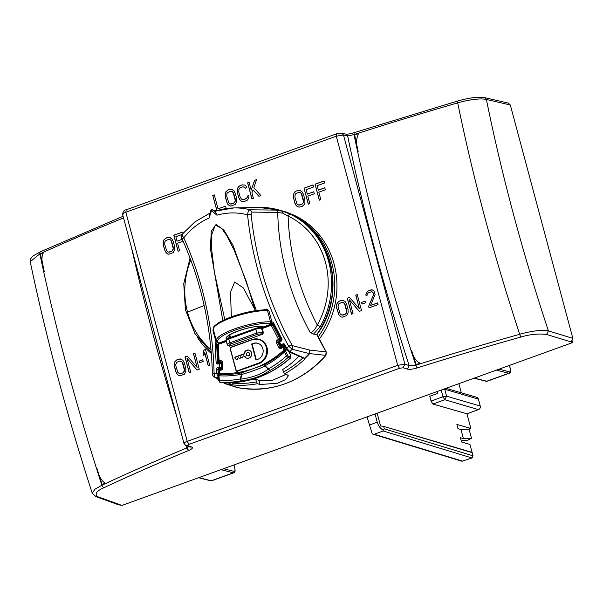 <?xml version="1.0" encoding="UTF-8"?>
<svg xmlns="http://www.w3.org/2000/svg" width="603" height="603" viewBox="0 0 603 603"><rect width="100%" height="100%" fill="white"/><g stroke="black" fill="none" stroke-linecap="round" stroke-linejoin="round"><path stroke-width="0.9" d="M461.182 440.461L467.89 440.182L471.486 438.26L469.059 429.208L460.978 429.54L458.031 428.703L456.886 424.437L470.868 428.432L466.941 413.779L432.894 404.048L444.81 399.744L446.597 396.171L444.599 388.845M468.689 429.223L470.868 428.432M460.978 429.54L463.405 438.6L460.458 437.755L461.596 442.022L469.941 444.403L472.089 452.401A0.565 0.52 106.4 0 1 472.224 452.642L383.026 426.208L380.583 426.004L377.161 413.213M471.486 438.26L463.405 438.6M367.046 416.869L372.247 433.949L374.214 434.243L383.229 430.987L383.101 430.029L384.322 428.846L383.742 426.675M384.322 428.846L473.076 455.838L472.006 457.979L462.011 461.25M372.247 433.949L462.071 461.265M369.247 425.092L377.259 422.198C378.435 426.05 380.38 428.658 383.101 430.029M473.076 455.838L472.224 452.642M453.418 446.861L472.089 452.401M437.183 391.52L437.688 393.405L429.766 396.269L431.055 401.063L442.979 396.751L441.192 390.073M446.054 388.317L476.694 397.309A2.834 2.585 106.4 0 1 478.398 399.118L480.252 406.045A2.834 2.585 106.4 0 1 478.465 409.618L466.941 413.779M432.894 404.048L431.055 401.063M458.875 383.681L461.318 392.802M377.259 422.198L375.058 413.967M211.97 209.693A1.131 1.033 106.4 0 1 212.565 209.912A1.131 0.43 129.5 0 0 211.465 210.688L210.922 210.5M285.392 347.426L283.508 347.124L281.646 348.187A2.269 2.065 106.4 0 1 278.82 347.441L276.581 343.115A2.269 2.065 106.4 0 1 277.418 340.024L278.503 339.331L280.403 340.703M226.366 341.479L218.633 344.268A0.565 0.52 -73.6 0 0 218.256 344.863L217.57 345.052L218.429 360.978A1.131 1.131 0 0 0 219.243 362.004A1.131 1.033 -73.6 0 1 218.52 361.039L220.344 360.647A2.269 2.065 106.4 0 1 222.545 362.644L222.816 367.679A2.269 2.065 106.4 0 1 220.856 370.159L219.628 370.302A1.131 0.43 -96.6 0 1 219.944 369.307A1.131 0.43 -96.6 0 1 220.012 369.307L221.097 369.187M221.723 362.343L220.962 362.433A1.131 1.033 -73.6 0 1 220.577 362.395L219.243 362.004A1.131 1.033 -73.6 0 0 219.62 362.041L221.527 362.094M284.043 351.014L284.541 350.758L283.975 351.036L284.036 350.034A94.663 86.342 106.4 0 1 219.786 373.249L219.04 375.775L219.288 380.312L219.876 382.196L222.047 382.815C247.418 383.892 270.219 375.661 290.45 358.129L287.955 357.602L286.402 356.056L284.043 351.014L285.679 351.285L284.088 347.042A1.131 1.033 -73.6 0 0 282.935 346.544M283.945 351.097A95.771 87.352 106.4 0 1 264.988 364.393L265.064 365.712L269.91 370.43C262.019 375.925 252.386 379.408 241.012 380.87L240.68 379.136L242.014 374.357C247.275 373.099 260.541 368.327 264.823 366.111L268.275 369.172C260.79 374.471 251.587 377.795 240.68 379.136L240.16 379.008L241.569 374.199L242.014 374.357L241.886 372.737L264.845 364.468M288.875 351.918L290.066 354.217L290.239 356.742L288.234 356.154L287.955 357.602A103.671 94.558 -73.6 0 1 269.91 370.43A1.696 0.95 -125.2 0 1 268.93 370.008A1.696 0.95 -125.2 0 1 268.275 369.172A1.696 0.633 133.5 0 1 268.576 368.742A101.975 93.005 -73.6 0 0 286.402 356.056L287.759 355.604L285.679 351.285M283.975 351.036L264.943 364.408A1.696 0.904 60.7 0 0 264.905 364.423A1.696 0.904 60.7 0 0 264.604 364.936A1.696 0.904 60.7 0 0 264.823 366.111A1.696 0.656 127.7 0 1 265.064 365.712A97.437 88.875 106.4 0 0 284.382 352.16L285.747 351.707M43.303 252.861C40.25 259.478 43.258 264.25 44.238 271.93L40.378 254.18L43.303 252.861M358.589 133.678C356.019 138.863 355.876 144.78 358.159 151.428L354.639 134.944L358.589 133.678M319.311 339.074A81.443 74.282 -73.6 0 0 334.1 264.024A81.443 74.282 -73.6 0 0 285.234 211.954M318.211 336.889A81.443 74.282 -73.6 0 0 331.869 263.368A81.443 74.282 -73.6 0 0 287.337 212.746M197.611 337.627A81.443 74.282 -73.6 0 0 211.321 353.516M227.452 192.749L230.361 191.317L231.454 191.294L233.165 192.545L235.26 200.369L235.034 201.568L233.557 203.226L230.459 203.972L228.748 202.721L226.766 196.352L226.879 193.699L227.452 192.749M165.41 240.876L168.327 239.451L170.355 239.836L171.124 240.672L173.227 248.496L172.428 250.652L171.516 251.353L168.418 252.099L166.714 250.848L164.732 244.479L164.845 241.826L165.41 240.876M295.643 193.819L298.553 192.395L300.58 192.779L301.357 193.623L303.452 201.447L303.226 202.646L301.741 204.296L298.651 205.043L296.94 203.799L294.957 197.422L295.071 194.769L295.643 193.819M176.573 362.493L179.49 361.069L181.518 361.453L182.287 362.29L184.382 370.114L183.591 372.27L182.679 372.971L179.581 373.717L177.877 372.466L175.895 366.096L175.774 364.642L176.573 362.493M338.856 303.852L341.773 302.427L342.866 302.404L344.577 303.656L346.672 311.48L346.446 312.678L344.961 314.329L341.863 315.075L340.16 313.831L338.177 307.462L338.064 306.007L338.856 303.852M230.459 203.972L231.552 203.95M233.557 203.226L231.665 203.98M234.461 202.518L233.663 203.256M235.034 201.568L234.575 202.555M235.26 200.369L235.147 201.606M235.147 198.915L235.374 200.4M233.783 193.819L235.26 198.952M233.165 192.545L233.889 193.849M232.389 191.709L233.278 192.576M231.454 191.294L232.502 191.739M168.418 252.099L169.511 252.077M171.516 251.353L169.624 252.107M172.428 250.652L171.629 251.383M172.993 249.702L172.541 250.682M173.227 248.496L173.106 249.732M173.106 247.049L173.332 248.534M171.742 241.946L173.219 247.079M171.124 240.672L171.855 241.976M170.355 239.836L171.237 240.71M169.42 239.429L170.461 239.866M298.651 205.043L299.744 205.02M301.741 204.296L299.849 205.058M302.653 203.595L301.854 204.334M303.226 202.646L302.766 203.626M303.452 201.447L303.339 202.676M303.339 199.992L303.565 201.477M301.967 194.89L303.452 200.023M301.357 193.623L302.08 194.927M300.58 192.779L301.47 193.653M299.646 192.372L300.693 192.817M179.581 373.717L180.674 373.694M182.679 372.971L180.787 373.724M183.591 372.27L182.792 373.001M184.156 371.32L183.704 372.3M184.382 370.114L184.269 371.35M184.269 368.667L184.495 370.144M182.905 363.564L184.382 368.697M182.287 362.29L183.018 363.594M181.518 361.453L182.4 362.328M180.583 361.046L181.624 361.483M341.863 315.075L342.956 315.06M344.961 314.329L343.069 315.09M345.873 313.628L345.074 314.367M346.446 312.678L345.986 313.666M346.672 311.48L346.552 312.708M346.559 310.025L346.778 311.51M345.187 304.922L346.665 310.063M344.577 303.656L345.3 304.96M343.8 302.819L344.682 303.686M342.866 302.404L343.914 302.849M225.56 206.188L218.03 208.834L214.291 194.89L212.784 195.432L216.952 210.59M214.306 194.957L212.897 195.462M232.343 189.485L229.818 189.282L227.813 190.005L225.831 191.837L225.198 193.563L225.266 196.895L227.339 203.603L228.205 204.786L230.753 206.098L235.26 204.47L236.715 201.704L236.647 198.372L235.283 193.277L233.708 190.48L231.273 189.199L227.926 190.035L225.944 191.867L225.168 195.131L226.743 202.028L228.318 204.816L229.675 205.811M248.79 195.553L247.396 196.058L246.846 198.123L243.68 199.638L241.547 199.216L240.152 197.106L238.788 192.003L238.901 189.357L240.378 187.699L242.632 186.885L244.773 187.307L245.263 188.174M243.725 186.862L245.187 188.204L246.687 187.661L245.979 186.048L244.614 185.053L242.202 184.88L239.949 185.694L237.966 187.525L237.326 189.252L237.401 192.583L238.765 197.686L240.333 200.475L241.697 201.47M253.041 189.839L258.891 196.307L260.895 195.583L253.84 187.684L256.614 179.596L254.609 180.32L251.195 190.133L249.099 182.31L247.599 182.852L251.881 198.839L253.381 198.297L251.926 192.854L253.041 189.839L258.958 196.284M256.584 179.679L254.722 180.35L251.195 190.133M249.122 182.377L247.712 182.89L251.979 198.809M170.31 237.612L167.777 237.409L165.78 238.132L163.797 239.971L163.157 241.69L163.225 245.022L165.297 251.737L167.528 253.916L168.719 254.232L173.227 252.604L174.682 249.838L174.614 246.506L173.242 241.404L171.674 238.615L169.232 237.333L165.885 238.162L163.91 240.002L163.27 241.72L163.338 245.052L165.41 251.768L167.634 253.938M182.279 239.331L177.026 241.155L175.842 236.738L182 234.507M182.822 232.049L173.905 235.268L178.164 251.187M300.543 190.563L298.116 190.39L296.118 191.113L294.136 192.945L293.495 194.671L293.571 198.003L294.935 203.105L296.503 205.894L297.867 206.889M313.779 191.814L307.364 194.136L306.068 189.681L313.583 186.968L313.032 184.925L304.018 188.181L308.397 204.131M313.055 184.993L304.131 188.219M324.798 187.834L318.384 190.156L317.088 185.701L324.602 182.98L324.052 180.945L315.037 184.201L319.417 200.151M324.075 181.013L315.15 184.232M181.473 359.23L178.94 359.026L176.935 359.75L174.96 361.581L174.32 363.308L174.388 366.639L176.46 373.347L177.327 374.531L179.875 375.85L184.39 374.214L185.845 371.456L185.777 368.124L184.405 363.021L182.837 360.232L180.395 358.943L177.048 359.78L175.066 361.619L174.297 364.883L175.865 371.772L177.44 374.561L178.797 375.556M187.005 358.355L197 370.031L199.254 369.217L194.973 353.237L193.465 353.78L197.113 367.378L187.209 356.041L184.955 356.855L189.236 372.842L190.736 372.292L187.005 358.355L197.06 370.008M194.988 353.298L193.578 353.81L197.113 367.378M187.254 356.094L185.061 356.886L189.327 372.805M202.774 359.81L199.367 361.046L199.804 362.682M205.51 349.499L204.1 350.011L203.234 352.936L203.904 355.438M204.719 352.695L208.269 365.961L209.769 365.418L205.487 349.431L203.987 349.974L203.121 352.898L203.852 355.619L204.824 352.732L208.359 365.931M343.755 300.596L341.23 300.384L339.225 301.116L337.243 302.947L336.602 304.666L336.678 308.005L338.75 314.713L340.981 316.892L342.165 317.208L346.672 315.58L348.127 312.814L348.059 309.482L346.695 304.379L345.12 301.59L342.685 300.309L339.331 301.146L337.356 302.977L336.715 304.703L336.783 308.035L338.856 314.743L341.087 316.922M349.288 299.714L359.282 311.397L361.536 310.583L357.255 294.596L355.755 295.138L359.396 308.744L349.491 297.4L347.238 298.214L351.519 314.201L353.026 313.658L349.288 299.714L359.35 311.374M357.27 294.663L355.86 295.176L359.396 308.744M349.536 297.46L347.351 298.251L351.617 314.171M365.064 301.176L361.649 302.404L362.086 304.04M377.629 302.977L370.596 305.442L375.081 294.498L374.169 291.098L372.805 290.096L370.136 290.013L367.476 291.347L366.021 294.113L366.127 295.493M372.812 290.103L371.734 289.809M371.621 289.779L367.363 291.317L365.908 294.083L366.021 295.53L367.272 295.078L368.071 292.93L371.576 291.664L372.624 292.101L373.574 293.623L373.438 295.161L368.704 306.196L369.142 307.832M411.525 350.17C412.829 356.494 415.686 360.858 420.11 363.27L416.16 364.514L411.525 350.17M212.784 195.432L216.854 210.62M223.984 208.917L226.087 208.163L225.537 206.12L218.03 208.834M244.614 185.053L242.089 184.842L238.675 186.455L237.22 189.214L237.288 192.545L239.361 199.261L241.592 201.44L244.117 201.643L247.531 200.038L248.986 197.271L248.783 195.485L247.396 196.058M247.283 196.028L247.418 197.166M247.305 197.136L246.846 198.123M246.733 198.086L245.934 198.824M245.828 198.786L243.68 199.638M243.574 199.601L242.481 199.623M183.116 233.135L182.807 231.982L173.792 235.238L178.073 251.225L179.573 250.682L177.568 243.197L183.108 241.192M182.249 239.27L177.026 241.155M294.844 191.875L294.023 192.915L293.254 196.179L294.822 203.068L296.397 205.857L298.945 207.176L302.291 206.339L304.274 204.507L304.907 202.781L304.839 199.45L303.475 194.347L301.899 191.558L299.352 190.239L296.005 191.076L294.957 191.905M304.018 188.181L308.299 204.168L309.806 203.626L307.801 196.141L314.314 193.789L313.764 191.746L307.251 194.098M315.037 184.201L319.319 200.188L320.826 199.646L318.821 192.161L325.334 189.809L324.783 187.767L318.271 190.118M199.254 361.016L199.706 362.712L203.211 361.446L202.759 359.75L199.367 361.046M361.536 302.374L361.988 304.078L365.501 302.812L365.041 301.108L361.649 302.404M371.576 291.664L373.28 292.907L373.332 295.131L368.704 306.196M368.599 306.166L369.051 307.869L378.066 304.605L377.614 302.91L370.596 305.442M96.895 468.199C98.357 475.239 101.078 480.229 105.05 483.154L102.103 484.533L96.895 468.199M571.056 341.931L572.82 342.512L122.032 505.397L118.625 504.824L96.005 496.691L97.656 496.684C94.377 493.91 96.555 490.88 104.206 487.593A832.984 202.932 -14.6 0 1 188.739 450.456C192.199 448.941 193.201 447.803 191.754 447.049L187.646 445.632L189.033 444.351L399.488 368.312L403.113 367.777L407.379 369.134C409.603 369.601 412.844 369.209 417.103 367.951A832.984 202.932 -14.6 0 1 520.66 337.115C529.826 334.333 538.479 333.444 546.62 334.461L571.056 341.931L572.85 338.358L510.311 104.982L486.395 99.457C479.317 97.844 466.496 100.347 457.7 102.872A835.781 177.003 164.6 0 0 354.006 134.597L347.66 135.992L345.836 134.152L341.66 133.135L336.436 133.851L125.974 209.897C124.369 209.693 123.231 211.163 122.575 214.321L183.99 443.522L186.026 445.647L187.646 445.632M96.005 496.691L92.282 493.299L94.844 489.274L101.862 485.264A2.834 1.651 65 0 0 104.206 487.593M123.54 217.932A835.781 177.003 164.6 0 0 39.851 253.855A809.105 262.931 70.4 0 0 67.302 368.418A809.105 262.931 70.4 0 0 101.862 485.264A835.781 203.618 -14.6 0 1 186.681 448.006L188.739 450.456M186.026 445.647L190.126 447.064L191.754 447.049M185.905 445.602A835.818 278.292 70.3 0 0 186.681 448.006L188.814 446.612M184.435 443.876C183.696 443.099 184.624 442.263 187.224 441.366L189.033 444.351M407.379 369.134L409.181 365.569L404.907 364.212L343.484 134.982L336.278 136.188L125.823 212.233L187.224 441.366L397.679 365.328L404.907 364.212L403.113 367.777M341.66 133.135L343.484 134.982L347.66 135.992A841.404 293.548 -110 0 0 409.181 365.569L415.799 365.214L417.103 367.951M354.082 132.766L354.006 134.597A835.818 291.596 -110 0 0 381.277 248.888A835.818 291.596 -110 0 0 415.799 365.214A835.781 203.618 -14.6 0 1 519.711 334.281C528.507 331.763 541.328 329.276 548.413 330.896L546.62 334.461M126.208 209.889L125.823 212.233C123.223 213.13 122.288 213.929 123.012 214.645M123.095 216.258L40.544 251.715A2.834 1.658 -114.4 0 0 39.851 253.855L30.225 261.71C46.084 337.424 66.767 414.623 92.282 493.299M508.299 103.09L510.311 104.982M572.82 342.512L572.383 340.914M316.846 334.416L313.537 334.137L310.085 332.291C299.91 313.635 292.056 294.038 286.531 273.513C281.171 253.479 278.232 233.12 277.719 212.429L252.039 212.09L251.157 214.706A339.685 309.821 -73.6 0 0 261.152 268.795A339.685 309.821 -73.6 0 0 291.958 344.984L292.704 345.73L309.821 350.117L326.14 351.918L325.793 355.355L326.08 351.903A333.451 304.138 106.4 0 1 316.846 334.416L316.974 334.431A333.617 304.289 106.4 0 0 326.215 351.948M310.085 332.291C312.271 332.652 314.676 330.218 317.291 324.994C308.337 307.982 301.387 290.292 296.442 271.923C291.535 253.539 288.754 234.921 288.106 216.085A2.834 1.146 -64.5 0 1 290.209 214.178L283.033 211.314L275.888 210.1L250.124 209.784C248.775 209.965 247.923 211.653 247.562 214.864A342.504 312.392 -73.6 0 0 288.701 346.22L292.206 349.258L309.188 353.554L309.821 350.117L309.656 353.659A101.975 93.005 106.4 0 1 304.794 358.581L288.739 351.851L286.139 348.873L284.247 345.218L284.812 344.569A1.696 1.553 -73.6 0 0 282.694 344.004L281.088 345.029L281.578 346.416L282.679 346.672M281.202 341.117L279.596 342.15L279.091 341.607L279.596 342.15L278.88 342.383L279.596 342.15L281.088 345.029L280.87 346.228L278.797 342.338L279.001 341.599L281.036 340.296L281.202 341.117A1.696 1.553 -73.6 0 0 281.827 338.803L273.724 323.148A2.834 2.585 -73.6 0 0 271.847 321.814L270.536 321.934L267.513 310.62L265.976 309.927A30.595 6.965 -15 0 0 234.673 315.738A30.595 6.965 -15 0 0 214.253 327.052M222.13 368.003L221.286 367.755A0.565 0.52 -73.6 0 1 220.796 368.373L219.763 367.189L221.286 367.755L221.045 363.277L219.59 363.828L220.494 362.78L218.082 363.044A1.131 0.43 83.4 0 0 217.766 364.039L219.59 363.828L219.763 367.189L217.947 367.4A1.696 1.553 -73.6 0 0 216.477 369.255L216.703 373.513L218.459 377.81M229.954 337.665L229.909 334.846M224.753 319.53L214.404 272.172L211.487 247.984L211.382 235.773L215.301 224.979L221.814 228.567L226.54 235.268L234.16 250.117L246.363 281.601L255.242 310.718M231.356 316.854L230.482 292.161L234.68 281.993L243.333 287.917L254.979 309.754M253.154 343.439A8.54 7.794 106.4 0 1 257.715 343.28A8.54 7.794 106.4 0 1 262.863 348.745A8.54 7.794 106.4 0 1 257.458 359.509L255.966 360.051L251.662 343.981L253.599 343.574A8.54 7.794 -73.6 0 1 257.933 343.348M249.273 350.2A4.206 3.837 -73.6 0 0 244.479 353.946L244.034 353.818A4.206 3.837 106.4 0 1 251.587 352.823A4.206 3.837 106.4 0 1 244.878 356.976L245.3 356.825L243.393 355.785L242.331 357.896L240.431 356.855L240.092 358.71L238.185 357.669L237.122 359.78L235.223 358.74L234.793 357.149L244.034 353.818M230.308 348.526L236.165 370.37A0.852 0.776 -73.6 0 0 237.13 370.898L258.453 363.194A12.467 11.367 -73.6 0 0 266.33 347.494A12.467 11.367 -73.6 0 0 252.167 339.753L230.843 347.456A0.852 0.776 -73.6 0 0 230.308 348.526L236.022 370.498A1.131 1.033 -73.6 0 0 237.311 371.199L258.966 363.594A12.746 11.623 -73.6 0 0 267.023 347.532A12.746 11.623 -73.6 0 0 259.343 339.376A12.746 11.623 -73.6 0 0 259.177 339.331M226.834 339.082A14.163 3.226 -15 0 1 226.555 337.13A21.527 4.899 -15 0 1 255.838 326.555A14.163 3.226 -15 0 1 262.29 326.555L263.466 326.901L261.83 326.916M263.466 326.901L272.79 323.532A1.696 1.553 106.4 0 1 272.948 323.487M284.533 345.768L283.372 346.514M286.47 349.454L287.156 350.773A77.282 70.483 -73.6 0 0 287.292 350.622M285.302 347.253A1.131 1.033 -73.6 0 0 284.827 346.936L283.493 346.544A1.131 1.131 0 0 0 282.558 346.672L281.593 347.358M281.021 346.416L281.511 347.351M274.086 325.582L272.79 325.198L271.425 325.65L278.503 339.331L279.86 338.878L272.79 325.198A1.696 1.553 -73.6 0 0 271.893 324.444L273.227 324.836A1.696 1.553 106.4 0 1 273.958 325.334M219.304 369.601A0.565 0.52 106.4 0 1 219.794 369.036L221.806 368.802M221.829 363.172A0.565 0.52 106.4 0 1 221.874 363.172L220.683 362.795A0.565 0.52 -73.6 0 0 220.494 362.78M218.309 343.537A1.696 1.553 106.4 0 1 219.1 342.934L217.758 342.542A1.696 1.553 -73.6 0 0 216.628 344.321L217.6 362.554L218.942 362.946L218.881 361.823M219.1 342.934L226.117 340.401M230.21 336.014L230.195 337.574M286.026 374.418L272.548 380.252L258.921 380.297L255.574 379.317A77.282 70.483 106.4 0 1 250.72 379.815M298.771 356.32A77.282 70.483 106.4 0 1 282.619 369.549L284.412 373.943L287.088 374.727L288.377 375.79L285.709 379.551L277.357 383.274L260.044 384.503L257.368 383.719A101.975 93.005 106.4 0 1 233.014 384.94L232.291 384.782A101.975 93.005 106.4 0 1 225.876 383.93L236.904 387.473A101.975 93.005 -73.6 0 0 325.793 355.355L309.188 353.554A101.93 92.968 106.4 0 1 304.605 358.212L289.832 351.624L286.704 348.217A95.206 86.84 -73.6 0 0 288.701 346.22L291.958 344.984M281.164 339.255L279.86 338.878A1.131 1.033 106.4 0 1 279.445 340.424L278.36 341.117L279.317 341.396M285.4 349.582L284.036 350.034L282.558 346.672M227.633 345.082C226.743 344.501 227.459 343.755 229.781 342.828L256.825 333.052L262.689 332.411A1.131 1.01 115.4 0 1 261.936 333.821L262.682 334.175L229.622 346.122L228.145 345.738A1.131 1.01 -64.6 0 0 228.876 345.768L230.467 344.012L257.519 334.235L261.936 333.821M271.425 325.65A0.565 0.52 -73.6 0 0 270.822 325.416L262.26 328.507L263.398 332.743L262.682 334.175M263.398 332.743L262.689 332.411L261.589 328.311L262.26 328.507L261.423 327.934M218.693 380.561L219.876 382.196A103.671 94.558 -73.6 0 0 241.012 380.87L240.16 379.008A101.975 93.005 -73.6 0 1 219.288 380.312L218.603 380.501L218.361 375.963L219.04 375.775A97.437 88.875 106.4 0 0 241.569 374.199L241.886 372.737A95.771 87.352 106.4 0 1 219.665 374.275L218.452 376.023M290.239 356.742A1.131 1.033 -73.6 0 1 289.96 358.19A103.671 94.558 106.4 0 1 221.889 382.784A1.131 1.033 106.4 0 1 221.67 382.747L222.213 382.807M220.856 370.159A1.131 0.43 -96.6 0 1 221.165 369.164L219.944 369.307A1.131 1.131 0 0 0 218.942 370.491L219.628 370.302L219.786 373.249L219.191 373.506M218.256 344.863L219.115 360.79A1.131 0.43 83.4 0 0 219.62 362.041L220.962 362.433M237.642 371.297A1.131 1.033 106.4 0 1 236.881 371.252M237.167 359.69L235.667 358.868L234.793 357.149M235.238 357.285L244.479 353.946M246.906 358.265A4.206 3.837 -73.6 0 1 245.323 357.112L244.878 356.976M245.323 357.112L245.745 356.961L245.3 356.825M245.745 356.961L243.393 355.785M242.376 357.813L240.431 356.855M240.107 358.604L238.185 357.669M235.667 358.868L235.223 358.74M256.343 359.916L252.107 344.109L251.662 343.981M252.107 344.109L253.599 343.574M246.378 354.7A1.681 1.538 -73.6 0 0 248.941 355.303A1.681 1.538 -73.6 0 0 248.338 352.551A1.681 1.538 -73.6 0 0 246.378 354.7M247.388 355.778L247.841 355.913A1.681 1.538 -73.6 0 0 249.8 353.757A1.681 1.538 -73.6 0 0 248.783 352.68L248.338 352.551M263.277 326.841A2.834 2.585 106.4 0 1 261.77 326.894L261.77 326.894A2.834 2.585 106.4 0 1 261.755 326.894M231.801 382.837L232.999 383.455L232.946 382.769M313.537 334.137L320.306 326.502L317.291 324.994A77.998 71.139 -73.6 0 0 325.454 262.32A77.998 71.139 -73.6 0 0 288.106 216.085L282.694 213.161L282.46 211.163M275.888 210.1A2.834 2.51 -89.2 0 1 277.719 212.429L282.694 213.161L283.033 211.314M255.574 379.317L257.368 383.719M273.159 323.698A1.696 1.553 -73.6 0 0 271.448 323.14L270.973 323.314A30.595 6.965 165 0 0 235.245 330.097A30.595 6.965 165 0 0 218.233 342.368L216.628 341.419L216.032 341.984L212.949 330.542L213.266 328.627M217.804 342.316L216.032 341.984A2.834 2.585 -73.6 0 0 215.143 344.313L216.115 362.539A1.696 1.553 -73.6 0 0 217.766 364.039M218.233 342.368L217.615 342.451A1.131 0.384 70.1 0 0 217.758 342.542L218.233 342.368M270.913 323.133L271.305 323.05A1.131 0.957 18.4 0 0 270.913 323.133L270.536 321.934M222.763 320.464L210.372 248.474L211.291 231.281L216.062 224.489L223.962 230.165L233.12 245.572L256.35 310.56M218.542 379.453L214.894 377.192L214.08 373.182A95.206 86.84 -73.6 0 0 216.703 373.513L218.188 373.521L218.474 375.119M228.416 382.95L232.291 384.782M237.22 387.375L225.53 383.847L224.135 382.913M231.597 384.593A101.93 92.968 106.4 0 1 225.545 383.779L225.07 383.644M232.999 383.455L233.014 384.94M209.648 214.547L209.158 218.007L211.465 210.688L216.937 215.196L215.113 211.208A72.571 66.187 106.4 0 1 233.798 207.937A72.571 66.187 106.4 0 1 250.124 209.784L252.039 212.09M214.962 211.216L233.798 207.937L258.597 207.387L279.483 210.146A80.448 73.37 -73.6 0 0 269.3 207.997M272.79 323.532L271.448 323.14A1.131 0.384 -109.9 0 1 271.305 323.05L271.795 321.557L270.513 321.806A31.725 7.228 -15 0 0 235.622 328.507A31.725 7.228 -15 0 0 216.349 340.77L216.733 341.615M271.795 321.557L268.802 310.364L266.134 308.992A1.131 0.384 -109.9 0 1 266.157 309.852M212.505 373.687L214.08 373.182A342.504 312.392 -73.6 0 0 183.779 237.906C182.098 235.358 181.661 234.13 182.46 234.235M383.229 430.987L472.006 457.979M462.991 461.235L374.214 434.243M442.481 389.606L444.743 389.244L478.398 399.118M480.252 406.045L446.597 396.171L442.979 396.751L444.81 399.744L478.465 409.618M264.988 364.393L264.823 364.8M131.529 247.735A835.818 278.292 70.3 0 0 152.295 331.627A835.818 278.292 70.3 0 0 176.792 416.658M520.66 337.115L519.711 334.281A809.105 288.686 -110.1 0 1 484.857 217.547A809.105 288.686 -110.1 0 1 457.7 102.872L457.375 101.1L353.946 132.743C350.622 133.783 347.916 134.25 345.836 134.152M336.662 133.843L336.278 136.188L397.679 365.328L399.488 368.312M572.85 338.358L548.413 330.896A782.046 279.031 -110.1 0 1 486.395 99.457L484.548 97.603C478.33 96.57 469.27 97.731 457.375 101.1M120.268 504.809L97.656 496.684M198.884 477.629L211.269 480.779A5.668 1.93 70.1 0 0 211.728 480.764L233.76 472.805A5.668 1.93 -109.9 0 1 233.308 472.812L211.269 480.779A1.131 1.04 104.3 0 1 210.696 480.81L211.728 480.764M233.911 464.973L234.627 467.634A4.53 1.545 -109.9 0 1 234.017 471.38L223.54 468.719M220.924 469.662L233.308 472.812A1.131 1.04 -75.7 0 0 234.017 471.38M509.392 365.433L510.108 368.094A4.53 1.545 -109.9 0 1 509.497 371.847L499.02 369.179M509.46 365.41L510.198 368.162C510.884 371.614 510.568 373.31 509.249 373.265A5.668 1.93 -109.9 0 1 508.789 373.272A1.131 1.04 -75.7 0 0 509.497 371.847M496.405 370.121L508.789 373.272L486.749 381.239A5.668 1.93 70.1 0 0 487.209 381.224L509.249 373.265M474.373 378.089L486.749 381.239A1.131 1.04 104.3 0 1 486.176 381.269L487.209 381.224M320.306 326.502A80.448 73.37 -73.6 0 0 328.718 261.86A80.448 73.37 -73.6 0 0 290.209 214.178M316.779 334.416A80.448 73.37 -73.6 0 0 329.969 262.222A80.448 73.37 -73.6 0 0 281.488 210.733C329.6 222.643 349.393 292.078 316.99 334.424L326.276 352.009L325.989 355.325C300.784 382.626 271.101 393.344 236.926 387.48L236.67 387.412M283.387 211.419A80.448 73.37 -73.6 0 0 279.483 210.146L281.488 210.733M204.168 305.533A573.988 130.723 165 0 0 187.533 312.15A77.998 71.139 -73.6 0 0 210.975 349.476M318.821 238.004A80.146 73.099 106.4 0 1 316.974 334.416M229.683 334.989L230.007 335.939L229.019 335.652A11.329 2.578 -15 0 1 228.823 335.585M258.966 363.594L258.634 363.496A12.746 11.623 -73.6 0 0 266.692 347.434A12.746 11.623 -73.6 0 0 259.011 339.278A12.746 11.623 -73.6 0 0 252.205 339.519L230.889 347.222L230.142 348.632L235.999 370.483L237.039 371.32M281.435 347.449A1.131 1.033 106.4 0 1 280.184 346.981L281.48 347.366L280.779 347.486M278.82 347.441L280.184 346.981L277.945 342.662L279.151 343.017M276.581 343.115L277.945 342.662A1.131 1.033 106.4 0 1 278.36 341.117L277.418 340.024M220.344 360.647A1.131 0.43 83.4 0 0 220.849 361.898A1.131 1.033 106.4 0 1 221.226 361.928L221.949 362.893M261.777 327.844L260.911 327.587A1.131 1.033 -73.6 0 1 261.589 328.311A4.53 1.033 165 0 0 255.8 329.238L228.756 339.007A4.53 1.033 165 0 0 226.163 340.703L218.799 343.333A1.131 0.384 -109.9 0 0 218.701 343.333L217.668 345.112M255.785 328.364L228.914 338.072A1.131 0.384 -109.9 0 0 228.816 338.072C226.63 338.788 225.741 339.662 226.163 340.703L227.233 344.705L228.145 345.738M260.308 327.61A3.399 0.776 165 0 0 255.966 328.303A1.131 0.384 -109.9 0 0 255.86 328.303L228.816 338.072A1.131 0.384 -109.9 0 0 228.756 339.007L229.781 342.828A1.131 0.384 70.1 0 0 230.467 344.012M270.807 324.542L261.725 327.828M281.646 348.187L281.48 347.366M260.911 327.587C260.255 327.286 258.566 327.527 255.86 328.303A1.131 0.384 -109.9 0 0 255.8 329.238L256.825 333.052A1.131 0.384 70.1 0 0 257.519 334.235M229.622 346.122L228.876 345.768M218.633 344.268A1.131 0.384 -109.9 0 1 218.701 343.333L226.148 340.642M219.665 382.159L221.67 382.747A1.131 1.033 106.4 0 1 221.474 382.664M288.234 356.154L287.759 355.604M222.816 367.679L221.165 369.164A1.131 0.43 -96.6 0 1 221.241 369.172M222.545 362.644L221.859 362.833L222.221 367.928M219.379 374.297L218.979 374.546L219.032 370.551M270.822 325.416A1.131 0.384 -109.9 0 1 270.883 324.482L271.893 324.444A1.696 1.553 -73.6 0 0 270.988 324.482A1.131 0.384 -109.9 0 0 270.883 324.482L261.672 327.806M237.13 370.898L258.453 363.194M230.843 347.238A1.131 1.033 -73.6 0 0 230.158 348.609M252.167 339.753L230.843 347.456M217.608 344.607L215.143 344.313M216.115 362.539L217.6 362.554A0.565 0.52 -73.6 0 0 217.962 363.036L218.082 363.044A1.131 0.43 83.4 0 1 218.15 363.051L220.329 362.802M221.896 363.534L221.045 363.277A0.565 0.52 -73.6 0 0 220.683 362.795L220.419 362.772M219.794 369.036L218.452 368.644L221.889 368.697M217.947 367.4A1.131 0.43 -96.6 0 0 218.452 368.644A0.565 0.52 -73.6 0 0 217.962 369.27L219.251 369.647M284.284 345.285L283.636 345.097L281.578 346.416A0.565 0.52 -73.6 0 1 281.164 346.476L282.34 346.823M280.87 346.228A0.565 0.52 -73.6 0 0 281.164 346.476L280.764 346.137M284.239 345.15A0.565 0.52 -73.6 0 0 283.636 345.097L282.694 344.004M216.477 369.255L217.962 369.27L218.188 373.521M190.736 259.908A77.998 71.139 -73.6 0 0 187.533 312.15M282.528 384.631A101.786 92.839 -73.6 0 0 325.959 355.34M288.287 351.406L289.832 351.624A98.877 90.179 -73.6 0 0 292.206 349.258L292.704 345.73M302.744 358.084A100.271 91.46 106.4 0 1 283.312 372.126M305.073 358.906A101.975 93.005 106.4 0 1 284.412 373.943M258.921 380.297L260.044 384.503M216.59 341.366L215.949 341.735M213.59 330.105L212.949 330.542M216.349 340.77L213.349 329.585A31.725 7.228 -15 0 1 232.622 317.314A31.725 7.228 -15 0 1 267.513 310.62L268.802 310.364M228.974 335.479L229.019 335.652A2.834 2.585 -73.6 0 1 228.575 338.162M262.29 326.555A2.834 2.585 106.4 0 1 260.782 326.607L261.875 326.932M255.838 326.555A2.834 1.372 82.4 0 1 255.499 326.698L260.782 326.607M226.555 337.13A2.834 2.608 41.8 0 0 227.957 336.361C229.585 333.798 245.022 327.806 255.499 326.698M218.444 377.523L218.015 377.576A98.877 90.179 -73.6 0 1 214.894 377.192L213.967 376.852C212.61 375.481 212.075 374.388 212.362 373.574C211.118 326.102 201.101 281.375 182.31 239.399A2.834 0.799 -24.2 0 1 183.779 237.906A66.948 61.061 106.4 0 1 209.158 218.007M256.267 381.903A100.271 91.46 106.4 0 1 232.962 383.101M215.588 212.399L212.565 209.912L215.942 210.899M216.937 215.196A66.948 61.061 106.4 0 1 247.562 214.864A2.834 0.475 174 0 1 251.157 214.706M284.812 344.569L286.704 348.217L286.146 348.873M281.149 340.288L281.827 338.803M281.36 339.519L273.159 323.796L273.724 323.148M273.249 323.864L272.36 323.11M266.134 308.992L263.684 309.874M182.453 239.534A2.834 0.799 -24.2 0 1 182.31 239.399C181.307 238.26 181.254 236.564 182.151 234.303L194.897 221.874L210.002 213.085M282.114 211.065A80.38 73.31 -73.6 0 0 258.597 207.387M458.777 448.428L383.026 426.208M216.078 210.862L212.226 209.731A1.131 1.131 0 0 0 210.824 210.477L209.301 215.324M264.943 364.408A1.696 1.696 0 0 0 264.905 364.423L264.204 364.8M508.472 103.136L484.548 97.603M40.544 251.715L33.414 255.755C29.374 258.966 30.09 262.056 30.225 261.71M233.979 464.943L234.718 467.702C235.404 471.154 235.087 472.85 233.76 472.805M198.598 477.727L210.696 480.81M474.086 378.187L486.176 381.269M288.95 351.948L290.156 354.285C291.008 355.114 291.106 356.403 290.45 358.129M284.541 350.758L284.088 350.984M259.343 339.376L252.182 339.519M190.043 258.061L183.749 283.734L185.438 309.821L194.927 333.527L211.223 352.265M213.349 329.585C213.741 327.188 211.879 327.406 219.59 322.153L232.637 316.394C245.617 312.03 256.886 309.852 266.451 309.859M224.708 383.463L223.781 382.897M218.557 379.686L213.967 376.852"/></g></svg>
